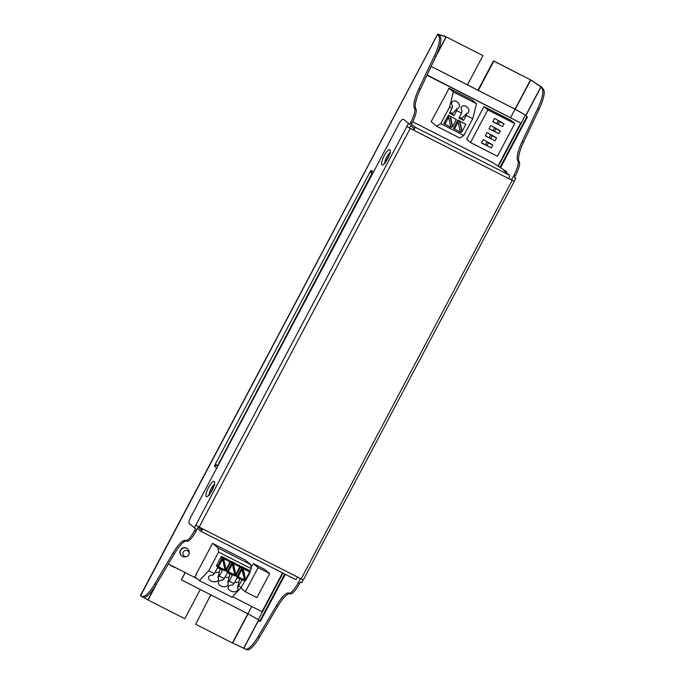 <?xml version="1.0" encoding="UTF-8"?>
<svg xmlns="http://www.w3.org/2000/svg" width="684" height="684" viewBox="0 0 684 684"><rect width="100%" height="100%" fill="white"/><g stroke="black" fill="none" stroke-linecap="round" stroke-linejoin="round"><path stroke-width="1.03" d="M185.236 572.594L181.38 579.861L247.899 613.753L251.746 606.477M511.495 179.935L513.906 175.386A14.219 3.685 -63 0 0 518.121 161.193A22.119 5.729 117 0 1 522.234 141.34L537.804 108.405A22.119 5.729 -63 0 0 542.292 88.98L540.899 86.851L530.75 79.968L515.249 109.235L525.996 115.408L527.407 117.032L525.44 115.126L515.061 109.175L510.623 117.537M515.061 109.175L431.125 66.399M285.296 574.303L260.245 621.611L258.278 619.704L247.899 613.753M185.09 572.517L181.38 579.861M200.438 589.565A6.318 6.096 -49.8 0 0 199.548 590.848L184.791 618.721L147.906 599.928L141.793 596.448L143.751 597.149A22.119 5.729 -63 0 0 156.251 584.487L174.403 553.732A22.119 5.729 117 0 1 186.741 541.018M525.44 115.126L498.508 165.998M282.954 573.115L258.278 619.704M427.081 74.966L520.729 123.009L426.953 75.223M431.142 66.365L515.249 109.235M300.379 578.664L298.104 582.956A14.219 3.685 -63 0 1 289.332 593.293A22.119 5.729 117 0 0 289.041 593.096A22.119 5.729 117 0 0 276.37 605.691L258.219 636.445A22.119 5.729 -63 0 1 245.718 649.107L232.594 643.08L195.667 624.261L210.108 596.115L195.667 624.261M527.407 117.032L500.568 167.734M284.741 574.021L259.689 621.32M526.851 116.742L500.072 167.315M210.988 594.943A6.318 6.096 -49.8 0 1 210.433 596.388M404.381 119.991A6.318 1.633 117 0 1 404.475 120.025A6.318 1.633 117 0 1 404.56 120.076L409.69 124.403L410.571 122.735L411.93 123.428A14.219 3.685 -63 0 0 416.146 109.235A22.119 5.729 117 0 1 420.267 89.382L435.836 56.447A22.119 5.729 -63 0 0 440.325 37.021L439.085 34.969L446.062 36.816L436.845 54.216M403.201 119.384A6.318 1.633 -63 0 0 403.115 119.332A6.318 1.633 -63 0 0 398.96 123.881L190.845 516.95A6.318 1.633 -63 0 0 189.177 523.602L195.667 528.629L194.778 530.297A14.219 3.685 -63 0 1 186.005 540.642A22.119 5.729 117 0 0 185.715 540.446A22.119 5.729 117 0 0 173.043 553.04L154.892 583.794A22.119 5.729 -63 0 1 142.392 596.457L140.562 595.858L148.077 600.013L156.739 583.657M210.638 594.764A6.318 6.096 -49.8 0 1 210.108 596.115M232.543 596.696L261.981 611.701L282.526 572.893M498.132 165.69L520.729 123.009M168.35 563.984L196.958 578.561M467.625 84.961A6.318 6.096 -49.8 0 1 468.189 83.474L482.947 55.601L446.062 36.816M530.75 79.968L493.822 61.141L479.065 89.023A6.318 6.096 -49.8 0 1 478.159 90.322M247.864 613.736L232.38 642.969L247.078 649.8A22.119 5.729 -63 0 0 259.578 637.137L277.73 606.383A22.119 5.729 117 0 1 290.076 593.669M513.906 175.386L515.266 176.079A14.219 3.685 -63 0 0 519.481 161.886A22.119 5.729 117 0 1 523.593 142.033L539.163 109.098A22.119 5.729 -63 0 0 543.652 89.672L541.677 87.056L530.536 79.848L515.043 109.124M437.948 34.2L446.233 36.893L435.417 57.328M140.562 595.858L437.683 34.294L438.966 36.329L440.325 37.021M444.198 35.859L482.947 55.601M532.579 80.883L493.506 60.867L478.749 88.749A6.318 6.096 -49.8 0 1 477.765 90.126M189.109 553.484L189.135 552.33A4.583 4.42 130.2 0 0 187.604 548.876L187.348 548.662A4.583 4.42 130.2 0 0 180.448 550.15A4.583 4.42 130.2 0 0 181.44 555.664L181.696 555.878A4.583 4.42 130.2 0 0 185.364 556.81L186.493 556.588A3.172 3.061 130.2 0 0 186.8 550.466A3.172 3.061 130.2 0 0 183.457 555.417A3.172 3.061 130.2 0 0 186.493 556.588M303.149 579.964L301.712 582.665L300.353 581.973L299.472 583.649A14.219 3.685 -63 0 1 290.691 593.986L289.332 593.293M515.266 176.079L514.377 177.755L515.736 178.447L514.548 177.438M506.057 172.359L506.348 171.428L491.539 161.937L412.76 121.795M409.69 124.403L404.56 120.076M410.571 122.735A14.219 3.685 -63 0 0 414.786 108.542A22.119 5.729 117 0 1 418.907 88.689L420.267 89.382M438.966 36.329A22.119 5.729 -63 0 1 434.477 55.746L418.907 88.689M198.411 526.697L196.137 530.989A14.219 3.685 -63 0 1 187.365 541.335L186.005 540.642M411.93 123.428L409.528 127.968M187.604 548.876A4.583 4.42 130.2 0 0 180.704 550.372A4.583 4.42 130.2 0 0 181.696 555.878M512.88 180.585L514.265 181.234L515.736 178.447M518.121 161.193L519.481 161.886M194.307 527.937L195.778 525.15L202.678 528.877A3.163 0.821 117 0 1 200.6 531.152A3.163 0.821 117 0 1 200.557 531.117L197.454 528.501M411.477 124.283L414.581 126.899A3.163 0.821 117 0 1 413.752 130.225L413.846 128.293L410.742 125.676M506.485 171.547L503.843 170.496L509.486 175.258A3.163 0.821 117 0 1 508.648 178.584L514.265 181.234M198.198 527.107L201.318 529.741L202.31 528.689M195.778 525.15L408.331 123.71M199.138 527.073L410.212 128.43L406.852 126.497L413.427 129.96M414.786 108.542L416.146 109.235M512.906 180.542L508.691 178.498M202.678 528.877L303.26 579.972L514.334 181.328M297.574 577.236A3.163 0.821 117 0 1 295.497 579.502A3.163 0.821 117 0 1 295.462 579.476L200.643 531.169M410.212 128.43L508.648 178.584M196.017 574.543L212.553 543.327L218.068 547.978L218.598 552.056L208.714 570.738L199.395 580.622L194.837 576.774L196.385 574.731M212.553 543.327L221.077 547.773M221.12 547.687L230.046 552.347M218.598 552.056L251.233 568.686L250.703 564.608L245.18 559.948L230.089 552.262M251.233 568.686L249.934 571.14M244.812 580.801L241.341 587.359L232.021 597.243L199.395 580.622M250.703 564.608L218.068 547.978M233.996 583.623L237.177 577.621L242.076 580.109L237.502 587.59A5.053 3.24 14.1 0 1 237.981 589.668A5.053 3.24 14.1 0 1 232.286 591.583A5.053 3.24 14.1 0 1 228.174 587.214A5.053 3.24 14.1 0 1 232.611 585.094L233.996 583.623L229.106 581.126L232.286 575.124L227.387 572.628L224.207 578.63L219.316 576.142L222.497 570.131L217.597 567.643L214.417 573.645L208.714 570.738M238.896 586.111L241.341 587.359M245.787 580.425L250.156 572.166A0.787 0.761 130.2 0 0 250.002 571.2L248.882 570.251A0.787 0.761 130.2 0 0 248.737 570.157L241.666 566.557A0.787 0.761 130.2 0 0 240.623 566.908L236.194 575.27A0.787 0.761 130.2 0 0 236.365 576.219L237.485 577.168A0.787 0.761 130.2 0 0 237.622 577.262L244.701 580.87L237.63 577.262L238.152 576.697L237.314 576.219A0.787 0.761 130.2 0 0 237.485 577.168A0.787 0.787 0 0 0 237.63 577.262M216.922 566.335A0.787 0.761 -49.8 0 1 216.614 565.292L217.734 566.241A0.787 0.761 130.2 0 0 218.042 567.284L218.572 566.72L225.045 570.02L225.113 570.884L218.068 567.293L225.121 570.892M222.163 557.879L222.582 559.153L218.572 566.72L217.734 566.241L222.163 557.879L221.043 556.93L216.614 565.292M221.043 556.93A0.787 0.761 -49.8 0 1 222.086 556.579L223.052 557.392A0.787 0.761 130.2 0 0 222.001 557.742M226.165 570.533L226.062 569.524L230.072 561.957L230.611 562.197L226.165 570.533L223.052 557.392L230.277 561.128L222.086 556.579M229.157 560.179A0.787 0.761 -49.8 0 1 229.302 560.273L230.422 561.222A0.787 0.761 130.2 0 0 230.277 561.128L230.072 561.957L223.6 558.657L223.215 557.528M226.695 571.311A0.787 0.761 -49.8 0 1 226.378 570.268L227.498 571.217A0.787 0.761 130.2 0 0 227.815 572.26L228.345 571.696L234.817 574.996L234.886 575.86L227.832 572.269L234.886 575.86M231.927 562.855L232.346 564.129L228.345 571.696L227.498 571.217L231.927 562.855L230.807 561.906L226.378 570.268M230.807 561.906A0.787 0.761 -49.8 0 1 231.859 561.555L232.816 562.368A0.787 0.761 130.2 0 0 231.773 562.718M235.929 575.509L235.835 574.509L239.845 566.933L240.375 567.173L235.929 575.509L232.816 562.368L240.05 566.104L231.859 561.555M238.93 565.155A0.787 0.761 -49.8 0 1 239.067 565.249L240.187 566.198A0.787 0.761 130.2 0 0 240.05 566.104L239.845 566.933L233.364 563.642L232.979 562.505M214.417 573.645L213.032 575.116A5.053 3.24 -165.9 0 0 208.594 577.236A5.053 3.24 -165.9 0 0 212.715 581.605A5.053 3.24 -165.9 0 0 218.401 579.699A5.053 3.24 -165.9 0 0 217.931 577.612L219.316 576.142M224.207 578.63L222.822 580.1A5.053 3.24 -165.9 0 0 218.384 582.221A5.053 3.24 -165.9 0 0 222.497 586.59A5.053 3.24 -165.9 0 0 228.191 584.683A5.053 3.24 -165.9 0 0 227.712 582.597L229.106 581.126M220.103 568.917L217.931 577.612M229.892 573.91L227.712 582.597M237.502 587.59L239.682 578.895M248.737 570.157L242.632 567.369A0.787 0.761 130.2 0 0 241.58 567.72L244.692 580.861M244.744 580.793A0.787 0.761 130.2 0 0 245.582 580.374L250.173 572.149A0.787 0.787 0 0 0 250.002 571.2A0.787 0.761 130.2 0 0 249.857 571.106L249.651 571.935L243.179 568.635L245.642 579.502L249.651 571.935L250.19 572.166M225.164 570.815A0.787 0.761 130.2 0 0 226.002 570.396M234.928 575.8A0.787 0.761 130.2 0 0 235.775 575.372M215.178 572.217A5.053 3.24 -165.9 0 0 219.359 571.892M238.938 581.87A5.053 3.24 14.1 0 1 234.757 582.195M224.968 577.202A5.053 3.24 -165.9 0 0 229.149 576.877M245.582 580.374L242.632 567.369L241.666 566.557M245.744 580.511L245.642 579.502M242.786 567.498L243.179 568.635M222.582 559.153L225.045 570.02M226.062 569.524L223.6 558.657M232.346 564.129L234.817 574.996M235.835 574.509L233.364 563.642M447.892 90.562L431.168 121.624L436.623 126.224L440.761 123.667L449.619 106.935L453.372 91.955L448.884 88.168L447.892 90.562M448.884 88.168L458.374 93.067M458.4 93.015L467.89 97.915M436.623 126.224L459.734 137.997L463.872 135.441L472.729 118.717L476.483 103.737L471.994 99.95L467.916 97.872M476.483 103.737L453.372 91.955M472.729 118.717L466.206 115.391L466.71 113.382A4.42 3.198 43.3 0 0 468.275 112.621A4.42 3.198 43.3 0 0 467.249 107.26A4.42 3.198 43.3 0 0 461.837 106.55A4.42 3.198 43.3 0 0 462.085 111.03L461.58 113.031L456.69 110.543L457.194 108.534A4.42 3.198 43.3 0 0 458.75 107.773A4.42 3.198 43.3 0 0 457.733 102.412A4.42 3.198 43.3 0 0 452.312 101.702A4.42 3.198 43.3 0 0 452.569 106.182L452.064 108.183L449.619 106.935M452.064 108.183L449.414 113.202L454.039 115.562L456.69 110.543M463.872 135.441L440.761 123.667M461.58 113.031L458.921 118.05L463.547 120.41L466.206 115.391M460.323 132.029L461.05 132.405L461.726 131.123L462.11 131.448L465.855 124.36L457.895 119.999L453.466 128.37L460.349 132.174L458.118 122.034L454.364 129.122M450.799 127.181L451.526 127.549L452.209 126.275L452.594 126.6L456.339 119.512L448.371 115.151L443.95 123.513L450.833 127.327L448.593 117.186L444.848 124.274M457.194 108.534L452.107 113.937L454.039 115.562M452.363 113.664L449.961 112.159M463.547 120.41L461.623 118.785L466.71 113.382M461.88 118.512L459.477 117.007M457.895 119.999L458.408 120.435L457.733 121.709L458.118 122.034M465.855 124.36L458.408 120.435M448.371 115.151L448.884 115.587L448.208 116.861L448.593 117.186M456.339 119.512L448.884 115.587M461.726 131.123L459.486 120.983M462.11 131.448L459.87 121.307M452.209 126.275L449.969 116.135M452.594 126.6L450.354 116.46M486.965 145.666L491.317 147.889L492.796 145.102L487.094 141.742L485.623 144.529L486.965 145.666L488.444 142.879L492.796 145.102M481.579 142.828L486.683 145.427M488.444 142.879L487.094 141.742M490.787 147.616L481.493 142.999L483.263 139.656L492.326 144.709M483.964 106.618L466.668 139.288L470.515 142.537L497.43 156.251L514.736 123.582L487.812 109.867L483.964 106.618L510.888 120.333L514.736 123.582M470.515 142.537L487.812 109.867M494.532 140.536L485.238 135.919L487.008 132.568L496.08 137.621M498.285 133.457L488.992 128.84L490.761 125.488L499.824 130.541M502.03 126.369L492.736 121.752L494.506 118.409L503.578 123.462M485.332 135.748L490.428 138.348M489.077 128.669L494.181 131.268M492.831 121.59L497.926 124.18M490.719 138.587L489.368 137.45L490.847 134.662L496.541 138.014L495.071 140.801L490.719 138.587L492.189 135.8L490.847 134.662M494.464 131.508L493.121 130.37L494.592 127.583L500.295 130.935L498.816 133.722L494.464 131.508L495.943 128.72L494.592 127.583M498.217 124.428L496.866 123.291L498.345 120.504L504.04 123.855L502.569 126.643L498.217 124.428L499.688 121.641L498.345 120.504M492.189 135.8L496.541 138.014M495.943 128.72L500.295 130.935M499.688 121.641L504.04 123.855M251.105 567.729L253.302 563.573L264.87 569.473L269.684 573.525L256.91 597.645L245.342 591.745L258.116 567.635L269.684 573.525M240.811 587.924L245.342 591.745M253.302 563.573L258.116 567.635M175.891 567.831A18.955 18.28 -49.8 0 1 170.085 564.873M248.07 613.856L232.594 643.08M540.899 86.851L525.834 115.305M258.586 620.055L243.607 648.329M155.003 586.521L147.906 599.928M245.718 649.107L247.078 649.8M541.01 86.945L525.962 115.382M258.689 620.166L243.743 648.389M542.292 88.98L543.652 89.672M142.392 596.457L143.751 597.149M258.219 636.445L259.578 637.137M537.804 108.405L539.163 109.098M373.447 172.069L371.498 170.427A2.214 0.573 117 0 0 370.018 172L215.323 464.154A2.214 0.573 117 0 0 214.742 466.479L216.691 468.13M434.477 55.746L435.836 56.447M154.892 583.794L156.251 584.487M298.104 582.956L299.472 583.649M276.37 605.691L277.73 606.383M522.234 141.34L523.593 142.033M414.581 126.899L509.486 175.258M214.742 466.479A1.898 1.83 -49.8 0 1 217.264 465.642L217.777 466.078M215.323 464.154L217.957 465.736M372.19 172.941L217.683 465.505L372.37 173.343L370.018 172M371.498 170.427A1.898 1.83 130.2 0 0 371.908 172.701L372.737 173.411M194.778 530.297L196.137 530.989M173.043 553.04L174.403 553.732M206.286 496.533A8.55 2.214 -63 0 0 213.784 486.486A8.55 2.214 -63 0 0 210.783 483.947A8.55 2.214 -63 0 0 206.286 496.533M389.931 149.702A8.55 2.214 117 0 1 385.443 162.288A8.55 2.214 117 0 1 382.433 159.757A8.55 2.214 117 0 1 389.931 149.702M372.395 173.12L372.643 173.582M301.114 579.032L512.188 180.388M214.066 485.007A5.575 1.445 -63 0 0 210.809 489.257A5.575 1.445 -63 0 0 209.287 494.387M384.93 162.647A5.575 1.445 117 0 1 386.46 157.517A5.575 1.445 117 0 1 389.709 153.267M212.818 488.573A4.087 1.06 -63 0 0 211.442 491.274M387.084 159.534A4.087 1.06 117 0 1 388.461 156.833M236.194 575.27L237.314 576.219L241.743 567.848M240.623 566.908L241.58 567.72M230.611 562.197L230.593 562.171A0.787 0.761 130.2 0 0 230.422 561.222A0.787 0.787 0 0 1 230.611 562.197L226.207 570.447M240.358 567.147A0.787 0.761 130.2 0 0 240.187 566.198A0.787 0.787 0 0 1 240.375 567.173L235.98 575.424M242.162 569.131L238.152 576.697L244.624 579.998M437.657 34.2L140.348 595.721M404.475 120.025L403.115 119.332M200.6 531.152L295.497 579.502M209.697 494.917L208.543 495.088L210.894 492.181C213.895 485.896 214.998 483.169 214.203 483.99L214.742 485.033M390.384 153.293L389.846 152.25L388.88 155.867C385.554 161.988 383.989 164.485 384.194 163.348L385.349 163.177M218.059 567.293A0.787 0.787 0 0 1 217.905 567.19L216.785 566.241M227.823 572.269A0.787 0.787 0 0 1 227.669 572.166L226.549 571.217"/></g></svg>
